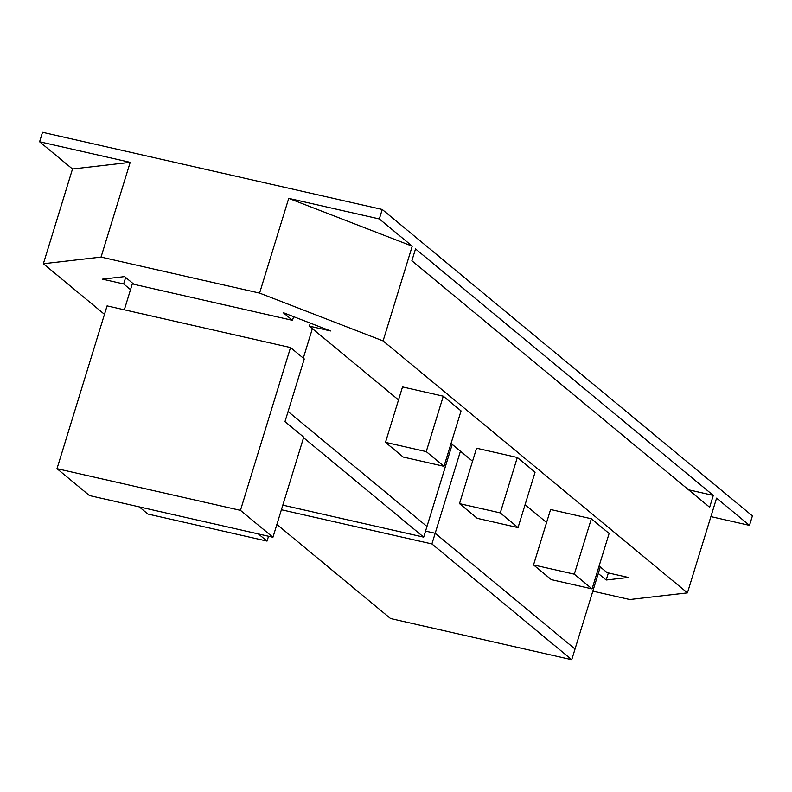 <?xml version="1.0" encoding="UTF-8"?>
<svg xmlns="http://www.w3.org/2000/svg" width="792" height="792" viewBox="0 0 792 792"><rect width="100%" height="100%" fill="white"/><g stroke="black" fill="none" stroke-linecap="round" stroke-linejoin="round"><path stroke-width="1.19" d="M104.475 314.335L43.362 263.736L101.049 257.083L259.588 293.099L383.09 340.916L687.436 592.871L629.749 599.524L592.842 591.139M687.436 592.871L716.582 498.138L749.489 525.373L710.899 516.612M749.489 525.373L752.4 515.899L382.239 209.474L42.511 132.294L39.6 141.768L130.195 162.35L72.508 169.013L39.6 141.768M599.108 566.003L607.147 572.656L628.303 577.457L606.177 580.011L598.277 573.467M546.579 522.512L525.086 504.712M472.547 461.231L451.054 443.431M398.524 399.94L309.375 326.146L330.531 330.957L283.16 312.612L292.495 320.334L293.624 316.661M125.661 277.447L123.651 283.952L102.495 279.15L124.621 276.596L133.957 284.318L292.495 320.334M123.651 283.952L130.522 289.644M592.069 588.892L609.117 533.471L591.357 518.77L550.588 509.503L533.541 564.924L551.301 579.625L592.069 588.892L574.309 574.18L533.541 564.924M518.037 527.601L535.085 472.19L517.324 457.479L476.556 448.222L459.508 503.633L477.269 518.344L518.037 527.601L500.277 512.899L459.508 503.633M444.005 466.32L461.053 410.899L443.292 396.198L402.524 386.932L385.476 442.352L403.237 457.063L444.005 466.32L426.245 451.608L385.476 442.352M713.295 495.416L709.652 507.256L411.88 260.756L415.523 248.906L713.295 495.416L688.555 489.793M259.588 293.099L288.733 198.366L379.328 218.948L412.236 246.183L383.09 340.916M379.328 218.948L382.239 209.474M310.306 323.116L309.375 326.146M43.362 263.736L72.508 169.013M130.195 162.35L101.049 257.083M412.236 246.183L288.733 198.366M608.355 572.923L606.177 580.011M591.357 518.77L574.309 574.18M517.324 457.479L500.277 512.899M443.292 396.198L426.245 451.608M276.883 524.433L390.565 618.542L571.745 659.706L431.907 543.936L460.439 451.202M600.277 566.963L571.745 659.706M431.907 543.936L281.398 509.751M282.823 505.128L423.69 537.134L303.574 437.699M452.212 444.391L423.69 537.134M132.521 283.14L124.324 309.801M303.306 358.132L312.375 328.63M272.943 537.253L89.486 495.574L56.994 468.676L107.078 305.89L290.535 347.559L304.267 358.934L284.981 421.631L303.732 437.154L272.943 537.253L240.451 510.355L290.535 347.559M56.994 468.676L240.451 510.355M268.528 536.253L267.033 541.104L258.39 533.947M267.033 541.104L147.896 514.038L139.263 506.88M425.542 531.095L435.194 533.283L575.032 649.044M288.09 411.513L426.967 526.472"/></g></svg>
